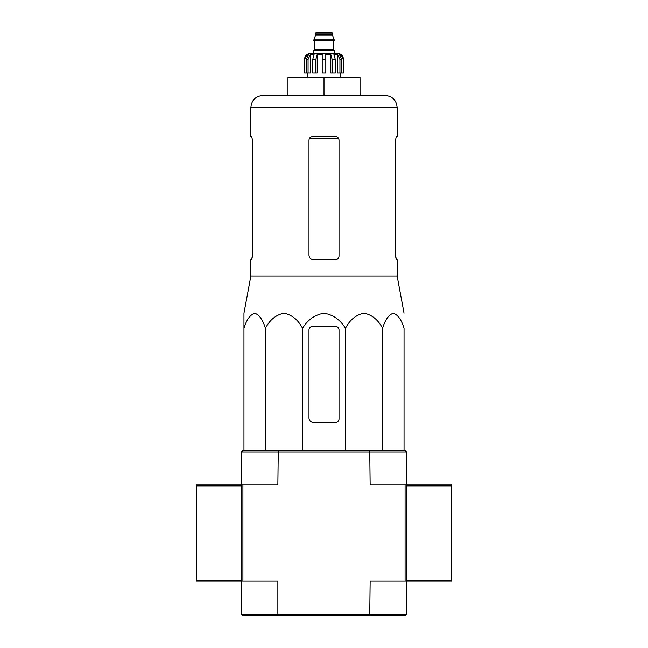 <?xml version="1.0" encoding="UTF-8"?>
<svg xmlns="http://www.w3.org/2000/svg" width="648" height="648" viewBox="0 0 648 648"><rect width="100%" height="100%" fill="white"/><g stroke="black" fill="none" stroke-linecap="round" stroke-linejoin="round"><path stroke-width="0.97" d="M404.036 450.433L404.036 328.366C401.541 319.926 397.961 314.855 393.312 313.17C388.646 314.863 385.074 319.934 382.587 328.366C378.27 319.926 372.082 314.855 364.014 313.17C355.938 314.863 349.75 319.934 345.441 328.366C340.492 319.958 333.347 314.888 324.008 313.17C314.693 314.855 307.541 319.926 302.559 328.366C298.234 319.926 292.046 314.855 283.978 313.17C275.91 314.863 269.722 319.934 265.413 328.366C262.918 319.926 259.346 314.855 254.688 313.17C250.031 314.863 246.451 319.934 243.964 328.366L243.964 313.17L243.964 328.366L243.964 313.17L250.873 275.975L397.127 275.975L404.036 313.17M339.017 256.13L339.017 140.211C338.791 138.016 337.592 136.809 335.413 136.607L312.587 136.607C310.408 136.809 309.209 138.008 308.983 140.211L308.983 255.231C309.266 257.977 310.765 259.475 313.486 259.735L335.413 259.735C337.592 259.532 338.791 258.333 339.017 256.13C338.791 258.333 337.592 259.532 335.413 259.735M250.873 275.975L250.873 259.735L251.772 259.735L252.436 256.13L252.436 140.211L251.772 136.607L250.873 136.607L250.873 107.479L397.127 107.479C396.414 100.181 392.413 96.179 385.115 95.467L262.886 95.467L287.963 95.467L287.963 77.444L324 77.444L324 95.467M397.127 107.479L397.127 136.607L396.228 136.607L395.564 140.211L396.228 136.607M395.564 140.211L395.564 256.13L396.228 259.735L397.127 259.735L397.127 275.975M396.365 259.735L395.564 255.231M252.436 255.231L251.635 259.735M324 77.444L360.037 77.444L360.037 95.467M243.964 326.406L243.964 450.433M265.413 328.366L265.413 450.433M302.559 328.366L302.559 450.433M345.441 328.366L345.441 450.433M382.587 328.366L382.587 450.433M308.983 330.01L308.983 418A4.504 4.504 0 0 0 313.486 422.504L335.413 422.504A3.605 3.605 0 0 0 339.017 418.9L339.017 330.01A3.605 3.605 0 0 0 335.413 326.406L312.587 326.406A3.605 3.605 0 0 0 308.983 330.01M241.412 614.101L241.412 581.062L277.862 581.062L277.862 614.101L241.412 614.101L242.919 615.6L278.259 615.6L277.862 614.101L406.588 614.101L405.081 615.6L369.741 615.6L370.138 581.062L405.081 581.062L405.081 484.963L370.138 484.963L369.741 450.433L405.081 450.433L406.588 451.931L241.412 451.931L241.412 484.963L196.368 484.963L196.368 581.062L241.412 581.062L241.412 484.963L277.862 484.963L278.259 450.433L242.919 450.433L241.412 451.931M278.259 615.6L369.741 615.6M406.588 451.931L406.588 484.963L405.081 484.963M406.588 614.101L406.588 581.062L405.081 581.062M406.588 581.062L406.588 484.963L451.632 484.963L451.632 581.062L406.588 581.062M242.919 581.062L242.919 484.963M278.259 450.433L369.741 450.433M451.632 485.87L406.588 485.87L406.588 580.163L451.632 580.163M196.368 485.87L241.412 485.87L241.412 580.163L196.368 580.163M334.66 53.42L334.66 50.423L313.34 50.423L313.34 53.42L310.489 53.42L337.511 53.42C341.164 53.776 343.165 55.777 343.521 59.43L340.718 54.408L339.382 54.408L341.731 59.43L341.731 72.941L339.933 72.941L339.933 59.43L341.731 59.43M315.592 33.153L332.408 33.153L331.654 32.4L316.346 32.4L315.592 33.153L315.592 34.96L313.786 40.508L334.214 40.508L334.214 39.909L313.786 39.909M332.408 33.153L332.408 34.96L315.592 34.96M308.067 72.941L308.067 59.43L310.424 54.408L310.424 72.941L304.56 72.941L304.56 59.43L307.282 54.408L307.282 55.882M306.269 72.941L306.269 59.43L308.618 54.408L307.282 54.408M322.202 59.43L325.798 59.43L325.798 72.941L322.202 72.941L322.202 54.408L317.204 54.408L315.843 59.43L317.204 54.408L317.204 72.941L312.725 72.941L312.725 59.43L314.078 54.408L310.424 54.408M325.798 59.43L325.798 54.408L330.796 54.408L332.157 59.43L335.275 59.43L333.923 54.408L337.576 54.408L339.933 59.43M340.718 55.882L340.718 54.408L343.44 59.43L343.44 72.941L343.44 59.43M335.275 59.43L335.275 72.941L332.157 72.941L332.157 59.43M343.521 59.43L343.521 72.941L341.731 72.941M304.56 72.941L304.56 59.43M315.843 72.941L315.843 59.43L312.725 59.43M330.796 54.408L330.796 72.941L332.157 72.941M337.576 54.408L337.576 72.941L339.933 72.941M309.541 138.299L338.459 138.299M333.906 40.508L314.094 40.508M333.607 40.808L333.607 49.669L314.393 49.669L313.64 50.423M306.269 59.43L308.067 59.43M250.873 107.479C251.586 100.181 255.587 96.179 262.886 95.467M332.408 34.96L334.214 39.909M314.393 40.808L314.393 49.669M333.607 49.669L334.36 50.423M304.479 59.43C304.835 55.777 306.836 53.776 310.489 53.42M307.184 72.941L307.184 77.444M340.816 72.941L340.816 77.444"/></g></svg>
